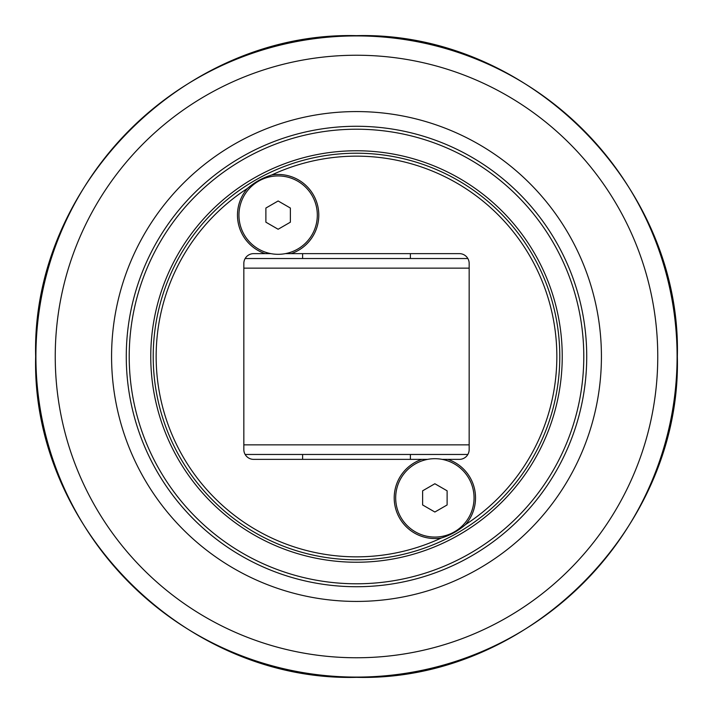 <?xml version="1.0" encoding="UTF-8"?>
<svg xmlns="http://www.w3.org/2000/svg" width="713" height="713" viewBox="0 0 713 713"><rect width="100%" height="100%" fill="white"/><g stroke="black" fill="none" stroke-linecap="round" stroke-linejoin="round"><path stroke-width="1.07" d="M434.868 483.744L447.113 490.811L447.113 504.956L434.868 512.023L422.622 504.956L422.622 490.811L434.868 483.744M395.679 497.879A39.188 39.188 0 0 1 434.868 458.691A39.188 39.188 0 0 1 474.056 497.879A39.188 39.188 0 0 1 434.868 537.067A39.188 39.188 0 0 1 395.679 497.879M442.105 459.368L447.898 459.368A40.659 40.659 0 0 1 465.536 524.581C458.388 530.775 450.295 535.258 441.267 538.03A40.659 40.659 0 0 1 395.394 507.629A40.659 40.659 0 0 1 421.846 459.368L427.631 459.368M278.132 200.977L290.378 208.044L290.378 222.189L278.132 229.256L265.887 222.189L265.887 208.044L278.132 200.977M238.944 215.121A39.188 39.188 0 0 1 278.132 175.933A39.188 39.188 0 0 1 317.321 215.121A39.188 39.188 0 0 1 278.132 254.309A39.188 39.188 0 0 1 238.944 215.121M270.895 253.632L265.102 253.632A40.659 40.659 0 0 1 247.464 188.419C254.612 182.225 262.705 177.742 271.733 174.97A40.659 40.659 0 0 1 317.606 205.371A40.659 40.659 0 0 1 291.154 253.632L285.369 253.632M245.147 454.466L467.853 454.466M467.853 258.534L245.147 258.534M271.733 174.97A200.344 200.344 0 0 1 556.844 356.5A200.344 200.344 0 0 1 465.536 524.581M559.785 356.5A203.285 203.285 0 0 0 356.5 153.215A203.285 203.285 0 0 0 153.215 356.5A203.285 203.285 0 0 0 356.5 559.785A203.285 203.285 0 0 0 559.785 356.5M441.267 538.03A200.344 200.344 0 0 1 181.271 453.628A200.344 200.344 0 0 1 247.464 188.419M421.846 459.368L253.632 459.368A9.795 9.795 0 0 1 243.837 449.573L243.837 263.427A9.795 9.795 0 0 1 253.632 253.632L265.102 253.632M291.154 253.632L459.368 253.632A9.795 9.795 0 0 1 469.163 263.427L469.163 449.573A9.795 9.795 0 0 1 459.368 459.368L447.898 459.368M562.236 356.5A205.736 205.736 0 0 0 356.5 150.764A205.736 205.736 0 0 0 150.764 356.5A205.736 205.736 0 0 0 356.5 562.236A205.736 205.736 0 0 0 562.236 356.5M586.728 356.5A230.228 230.228 0 0 0 356.5 126.272A230.228 230.228 0 0 0 126.272 356.5A230.228 230.228 0 0 0 356.5 586.728A230.228 230.228 0 0 0 586.728 356.5M111.576 356.5A244.924 244.924 0 0 0 356.5 601.424A244.924 244.924 0 0 0 601.424 356.5A244.924 244.924 0 0 0 356.5 111.576A244.924 244.924 0 0 0 111.576 356.5M469.163 444.85L243.837 444.85M243.837 268.15L469.163 268.15M583.787 356.5A227.287 227.287 0 0 1 356.5 583.787A227.287 227.287 0 0 1 129.213 356.5A227.287 227.287 0 0 1 356.5 129.213A227.287 227.287 0 0 1 583.787 356.5M55.24 356.5A301.26 301.26 0 0 1 356.5 55.24A301.26 301.26 0 0 1 657.76 356.5A301.26 301.26 0 0 1 356.5 657.76A301.26 301.26 0 0 1 55.24 356.5M356.5 677.092A320.592 320.592 0 0 0 677.092 356.5A320.592 320.592 0 0 0 356.5 35.908A320.592 320.592 0 0 0 35.908 356.5A320.592 320.592 0 0 0 356.5 677.092M410.385 258.534L410.385 253.632M302.615 258.534L302.615 253.632M410.385 459.368L410.385 454.466M302.615 459.368L302.615 454.466M356.5 677.35C185.068 681.78 31.22 527.932 35.65 356.5C31.22 185.068 185.068 31.22 356.5 35.65C527.932 31.22 681.78 185.068 677.35 356.5C681.762 527.959 527.959 681.762 356.5 677.35"/></g></svg>

